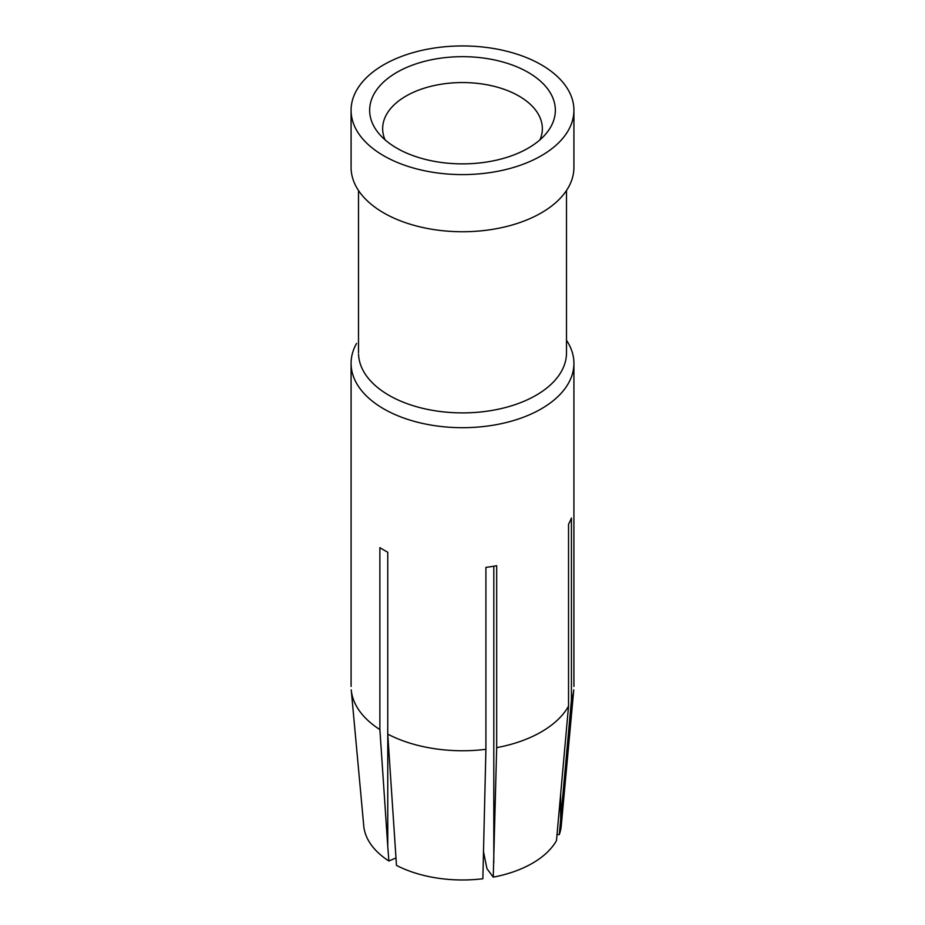 <?xml version="1.0" encoding="UTF-8"?>
<svg xmlns="http://www.w3.org/2000/svg" width="925" height="925" viewBox="0 0 925 925"><rect width="100%" height="100%" fill="white"/><g stroke="black" fill="none" stroke-linecap="round" stroke-linejoin="round"><path stroke-width="1.39" d="M483.37 851.046L486.943 868.633L493.245 877.143A98.882 57.084 0 0 0 556.48 840.64L568.54 706.157L568.54 524.221A111.416 64.322 0 0 0 571.43 518L571.43 699.947A111.416 64.322 0 0 0 573.697 690.501M566.493 340.273A111.416 64.322 180 0 1 573.916 362.993A111.416 64.322 180 0 1 505.432 422.725A111.416 64.322 180 0 1 383.713 408.85A111.416 64.322 180 0 1 365.259 394.767A111.416 64.322 180 0 1 351.095 364.277A111.416 64.322 180 0 1 356.587 343.395M363.756 825.909L351.234 689.842A111.416 64.322 0 0 0 379.874 729.582L379.874 547.635A111.416 64.322 -0 0 0 383.713 549.97A111.416 64.322 -0 0 0 387.748 552.19L387.748 734.126A111.416 64.322 -0 0 0 485.914 749.319L485.914 567.372A111.416 64.322 0 0 0 496.679 565.707L496.679 747.654A111.416 64.322 -0 0 0 568.54 706.157M358.542 354.217A103.993 60.032 0 0 0 371.746 382.175A103.993 60.032 0 0 0 383.644 391.992A103.993 60.032 0 0 0 498.436 409.197A103.993 60.032 0 0 0 566.493 353.119M573.916 110.272L573.916 167.413A111.416 64.322 180 0 1 505.142 226.845A111.416 64.322 180 0 1 383.713 212.9A111.416 64.322 180 0 1 365.259 198.817A111.416 64.322 180 0 1 351.095 168.327M541.287 64.785A111.416 64.322 180 0 1 573.893 111.752A111.416 64.322 180 0 1 503.952 169.98A111.416 64.322 180 0 1 383.713 155.758A111.416 64.322 0 0 1 351.084 110.202A111.416 64.322 0 0 1 419.915 50.829A111.416 64.322 0 0 1 541.287 64.785M507.825 157.053A92.847 53.604 0 0 0 548.456 130.541A92.847 53.604 0 0 0 524.024 70.127A92.847 53.604 0 0 0 417.175 63.49A92.847 53.604 0 0 0 379.285 134.044A92.847 53.604 0 0 0 507.825 157.053M539.969 139.814A79.851 46.1 0 0 0 542.27 130.691A79.851 46.1 0 0 0 523.053 98.605A79.851 46.1 0 0 0 423.523 88.418A79.851 46.1 0 0 0 382.742 130.864A79.851 46.1 0 0 0 385.031 139.814M387.748 734.126L396.478 865.384A98.882 57.084 -0 0 0 482.862 878.75L485.914 749.319M493.245 877.143L496.679 747.654M363.768 826.094A98.882 57.084 0 0 0 388.882 861.002L387.76 846.317L387.76 734.288M388.882 861.002L396.05 857.903M379.874 729.582L387.76 846.317M493.8 862.724L493.8 566.216M557.012 834.489L559.267 834.639A98.882 57.084 0 0 0 561.186 826.487M559.267 834.639L560.654 819.573L560.654 793.789M560.654 819.573L571.43 699.947M573.916 363.363L573.916 686.431M566.493 190.504L566.493 352.864M561.244 825.909L573.766 689.842M351.084 686.431L351.084 363.363M351.084 167.413L351.084 110.272M358.507 352.864L358.507 190.504"/></g></svg>
